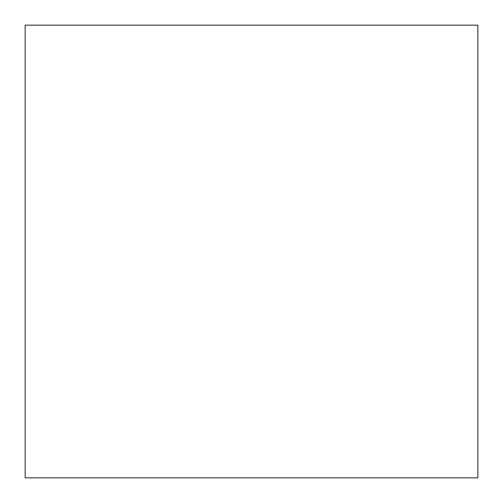 <?xml version="1.0" encoding="UTF-8"?>
<svg xmlns="http://www.w3.org/2000/svg" width="503" height="503" viewBox="0 0 503 503"><rect width="100%" height="100%" fill="white"/><g stroke="black" fill="none" stroke-linecap="round" stroke-linejoin="round"><path stroke-width="0.75" d="M477.85 477.85L477.85 25.15L477.85 477.85L25.15 477.85L25.15 25.15L477.85 25.15"/></g></svg>
